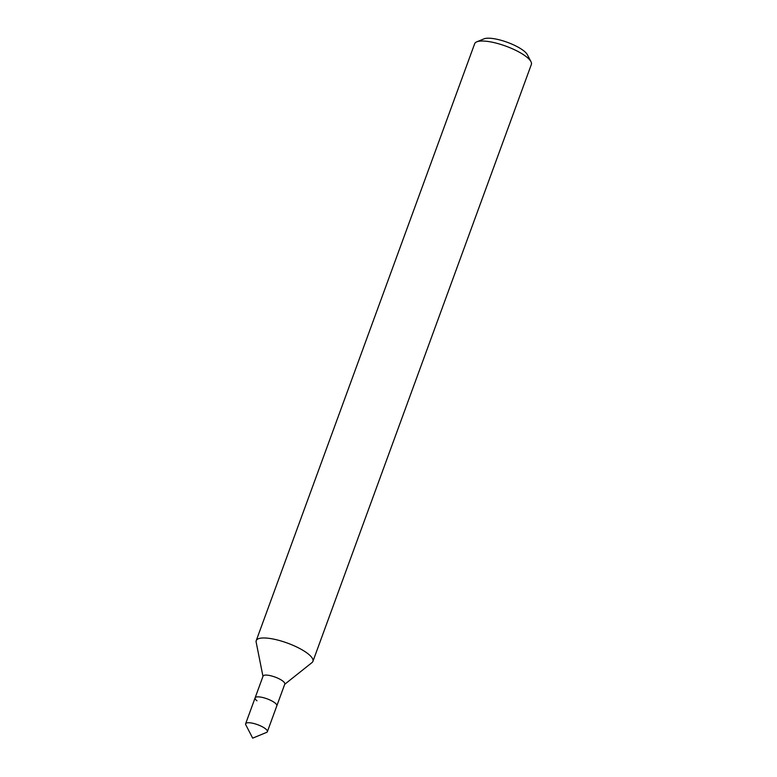 <?xml version="1.0" encoding="UTF-8"?>
<svg xmlns="http://www.w3.org/2000/svg" width="777" height="777" viewBox="0 0 777 777"><rect width="100%" height="100%" fill="white"/><g stroke="black" fill="none" stroke-linecap="round" stroke-linejoin="round"><path stroke-width="1.17" d="M284.703 684.314L312.024 662.567A30.186 8.421 -159.9 0 0 312.917 661.382L531.361 64.442A30.186 8.421 -159.9 0 0 530.982 61.704L527.379 54.73A24.145 6.74 -159.9 0 0 523.805 50.864A24.145 6.74 -159.9 0 0 502.68 40.754A24.145 6.74 -159.9 0 0 483.984 38.85L476.738 41.851A30.186 8.421 -159.9 0 0 474.679 43.697L256.225 640.636A30.186 8.421 -159.9 0 0 256.148 642.113L262.976 676.369M530.982 61.704A30.186 8.421 -159.9 0 0 526.505 56.867A30.186 8.421 -159.9 0 0 500.106 44.221A30.186 8.421 -159.9 0 0 476.738 41.851M312.917 661.382A30.186 8.421 -159.9 0 0 308.061 653.807A30.186 8.421 -159.9 0 0 277.525 640.015A30.186 8.421 -159.9 0 0 256.225 640.636M267.366 731.691A11.568 3.225 -159.9 0 0 265.501 728.787A11.568 3.225 -159.9 0 0 253.797 723.504A11.568 3.225 -159.9 0 0 245.639 723.737A11.568 3.225 -159.9 0 0 245.785 724.795L252.68 738.15L266.579 732.4A11.568 3.225 -159.9 0 0 267.366 731.691L276.826 705.837A11.568 3.225 -159.9 0 0 274.971 702.932A11.568 3.225 -159.9 0 1 276.826 705.837L284.8 684.061A11.568 3.225 -159.9 0 0 282.935 681.157A11.568 3.225 -159.9 0 0 271.231 675.873A11.568 3.225 -159.9 0 0 263.063 676.107L255.099 697.882A11.568 3.225 -159.9 0 0 256.964 700.786M255.099 697.882A11.568 3.225 -159.9 0 1 263.267 697.639A11.568 3.225 -159.9 0 1 274.971 702.932A11.568 3.225 -159.9 0 0 263.267 697.639A11.568 3.225 -159.9 0 0 255.099 697.882L245.639 723.737"/></g></svg>
